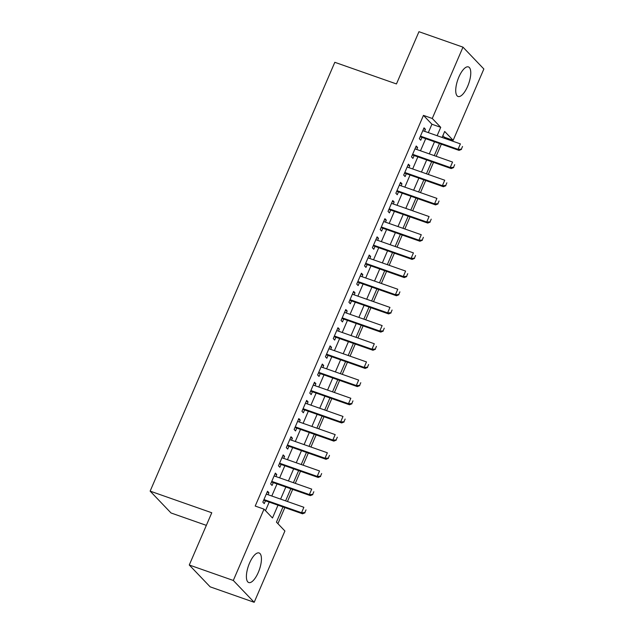 <?xml version="1.0" encoding="UTF-8"?>
<svg xmlns="http://www.w3.org/2000/svg" width="634" height="634" viewBox="0 0 634 634"><rect width="100%" height="100%" fill="white"/><g stroke="black" fill="none" stroke-linecap="round" stroke-linejoin="round"><path stroke-width="0.95" d="M249.511 563.15A15.66 5.777 -70.7 0 1 259.108 552.983A15.66 5.777 -70.7 0 1 258.323 572.359A15.66 5.777 -70.7 0 1 248.726 582.535A15.66 5.777 -70.7 0 1 249.511 563.15M458.842 77.094A15.66 5.777 -70.7 0 1 468.439 66.919A15.66 5.777 -70.7 0 1 467.654 86.303A15.66 5.777 -70.7 0 1 458.057 96.479A15.66 5.777 -70.7 0 1 458.842 77.094M206.343 525.364L171.022 512.969L150.139 491.128L334.815 62.306L396.456 83.942L418.955 31.7L462.979 47.154L483.861 68.995L453.151 140.312L444.68 131.46L442.096 137.459M443.959 138.109L444.347 137.221L453.151 140.312M277.914 523.676L284.84 507.588M287.456 501.526L292.662 489.416M295.278 483.354L300.492 471.244M303.1 465.182L308.314 453.072M310.929 447.01L316.144 434.908M318.751 428.838L323.966 416.736M326.581 410.674L331.796 398.564M334.403 392.501L339.618 380.392M342.233 374.329L347.448 362.22M350.055 356.157L355.27 344.048M357.885 337.985L363.092 325.884M365.707 319.813L370.922 307.712M373.529 301.649L378.744 289.54M381.359 283.477L386.574 271.368M389.181 265.305L394.396 253.196M397.011 247.133L402.225 235.032M404.833 228.961L410.047 216.86M412.663 210.797L417.869 198.688M420.485 192.625L425.699 180.516M428.307 174.453L433.521 162.344M436.137 156.281L441.351 144.18M282.978 506.931L276.432 522.123L284.904 530.983L254.186 602.3L233.304 580.459L264.013 509.142L272.485 517.994L278.001 505.187M233.304 580.459L189.273 565.005L210.163 586.846L254.186 602.3M268.071 494.718L268.927 492.729L267.516 491.247L262.825 502.152L264.235 503.626L265.464 500.781M275.901 476.546L276.757 474.557L275.346 473.083L270.647 483.98L272.057 485.454L273.286 482.609M283.723 458.374L284.579 456.385L283.168 454.911L278.477 465.808L279.887 467.29L281.108 464.445M291.545 440.21L292.409 438.213L290.998 436.739L286.299 447.644L287.709 449.118L288.938 446.273M299.375 422.038L300.231 420.041L298.82 418.567L294.128 429.472L295.539 430.946L296.76 428.101M307.197 403.866L308.061 401.877L306.65 400.395L301.95 411.3L303.361 412.774L304.589 409.929M315.027 385.694L315.883 383.705L314.472 382.231L309.78 393.128L311.191 394.602L312.411 391.757M322.849 367.522L323.712 365.533L322.294 364.059L317.602 374.956L319.013 376.438L320.241 373.592M330.679 349.358L331.534 347.361L330.124 345.887L325.424 356.791L326.843 358.265L328.063 355.42M338.501 331.186L339.356 329.189L337.946 327.715L333.254 338.619L334.665 340.093L335.893 337.248M346.33 313.014L347.186 311.017L345.776 309.543L341.076 320.447L342.487 321.921L343.715 319.076M354.152 294.842L355.008 292.853L353.598 291.371L348.906 302.275L350.317 303.749L351.537 300.904M361.974 276.67L362.838 274.68L361.428 273.206L356.728 284.103L358.139 285.585L359.367 282.74M369.804 258.506L370.66 256.508L369.25 255.034L364.558 265.939L365.969 267.413L367.189 264.568M377.626 240.334L378.49 238.336L377.079 236.862L372.38 247.767L373.791 249.241L375.019 246.396M385.456 222.162L386.312 220.164L384.901 218.69L380.21 229.595L381.62 231.069L382.841 228.224M393.278 203.989L394.142 202L392.723 200.518L388.032 211.423L389.442 212.897L390.671 210.052M401.108 185.817L401.964 183.828L400.553 182.354L395.854 193.251L397.264 194.733L398.493 191.888M408.93 167.653L409.786 165.656L408.375 164.182L403.684 175.087L405.094 176.561L406.323 173.716M416.76 149.481L417.616 147.484L416.205 146.01L411.506 156.915L412.916 158.389L414.145 155.544M444.347 137.221L442.865 135.676M428.315 132.617L431.928 124.24L423.457 115.38L255.209 506.051L264.013 509.142M265.495 510.687L269.196 502.096M271.804 496.026L277.018 483.924M279.634 477.862L284.848 465.752M287.456 459.69L292.67 447.58M295.286 441.518L300.5 429.408M303.107 423.346L308.322 411.244M310.929 405.174L316.144 393.072M318.759 387.009L323.974 374.9M326.581 368.837L331.796 356.728M334.411 350.665L339.626 338.556M342.233 332.493L347.448 320.392M350.063 314.321L355.278 302.22M357.885 296.157L363.1 284.048M365.715 277.985L370.922 265.876M373.537 259.813L378.752 247.704M381.359 241.641L386.574 229.54M389.189 223.469L394.403 211.368M397.011 205.305L402.225 193.196M404.841 187.133L410.055 175.024M412.663 168.961L417.877 156.852M420.493 150.789L425.707 138.688M424.582 131.309L425.438 129.312L424.027 127.838L419.336 138.743L420.746 140.217L421.967 137.372M189.273 565.005L211.772 512.763L150.139 491.128M423.457 115.38L432.261 118.471L462.979 47.154M437.119 135.708L440.733 127.331L432.261 118.471M280.608 499.124L285.823 487.015M288.438 480.952L293.653 468.843M296.26 462.78L301.475 450.671M304.09 444.608L309.305 432.499M311.912 426.436L317.127 414.335M319.742 408.264L324.949 396.163M327.564 390.1L332.779 377.991M335.386 371.928L340.601 359.819M343.216 353.756L348.431 341.647M351.038 335.584L356.253 323.483M358.868 317.412L364.082 305.311M366.69 299.248L371.904 287.139M374.52 281.076L379.734 268.967M382.342 262.904L387.556 250.795M390.172 244.732L395.378 232.63M397.993 226.56L403.208 214.458M405.815 208.396L411.03 196.286M413.645 190.224L418.86 178.114M421.467 172.052L426.682 159.942M429.297 153.88L434.512 141.778M439.489 143.522L434.274 155.631M431.659 161.694L426.444 173.803M423.837 179.866L418.622 191.967M416.007 198.038L410.8 210.139M408.185 216.202L402.97 228.311M400.363 234.374L395.148 246.483M392.533 252.546L387.319 264.655M384.711 270.718L379.497 282.819M376.881 288.89L371.667 300.992M369.059 307.054L363.845 319.164M361.229 325.226L356.015 337.336M353.407 343.398L348.193 355.508M345.585 361.57L340.371 373.672M337.756 379.742L332.541 391.844M329.934 397.906L324.719 410.016M322.104 416.078L316.889 428.188M314.282 434.25L309.067 446.36M306.452 452.422L301.237 464.524M298.63 470.594L293.415 482.696M290.8 488.759L285.593 500.868M431.928 124.24L440.733 127.331M423.663 128.694L425.438 129.312M415.833 146.858L417.616 147.484M408.011 165.03L409.786 165.656M400.189 183.202L401.964 183.828M392.359 201.374L394.142 202M384.537 219.546L386.312 220.164M376.707 237.718L378.49 238.336M368.885 255.882L370.66 256.508M361.055 274.054L362.838 274.68M353.233 292.226L355.008 292.853M345.411 310.398L347.186 311.017M337.581 328.571L339.356 329.189M329.759 346.735L331.534 347.361M321.929 364.907L323.712 365.533M314.107 383.079L315.883 383.705M306.277 401.251L308.061 401.877M298.456 419.423L300.231 420.041M290.626 437.587L292.409 438.213M282.804 455.759L284.579 456.385M274.982 473.931L276.757 474.557M267.152 492.103L268.927 492.729M461.338 149.212L462.511 146.486L461.338 149.212L458.041 149.331L459.056 150.393L420.31 136.793A2.005 1.831 -43.7 0 0 420.191 136.754M422.807 130.683L460.387 143.878L458.041 149.331L420.453 136.136M459.056 150.393L461.504 149.386M453.516 167.384L454.689 164.658L453.516 167.384L450.211 167.503L451.226 168.565L412.488 154.965A2.005 1.831 -43.7 0 0 412.362 154.926M414.977 148.855L452.557 162.05L450.211 167.503L412.631 154.308M451.226 168.565L453.682 167.558M445.686 185.556L446.859 182.83L445.686 185.556L442.389 185.667L443.404 186.737L404.658 173.13A2.005 1.831 -43.7 0 0 404.54 173.098M407.155 167.027L444.735 180.222L442.389 185.667L404.801 172.48M443.404 186.737L445.861 185.73M437.864 203.728L439.037 201.002L437.864 203.728L434.559 203.839L435.582 204.901L396.836 191.302A2.005 1.831 -43.7 0 0 396.718 191.262M399.325 185.199L436.913 198.387L434.559 203.839L396.979 190.644M435.582 204.901L438.031 203.902M430.034 221.892L431.207 219.166L430.034 221.892L426.737 222.011L427.752 223.073L389.007 209.474A2.005 1.831 -43.7 0 0 388.888 209.434M391.503 203.363L429.083 216.559L426.737 222.011L389.157 208.816M427.752 223.073L430.209 222.074M422.212 240.064L423.385 237.338L422.212 240.064L418.916 240.183L419.93 241.245L381.185 227.646A2.005 1.831 -43.7 0 0 381.066 227.606M383.673 221.535L421.261 234.731L418.916 240.183L381.327 226.988M419.93 241.245L422.379 240.246M414.382 258.236L415.563 255.51L414.382 258.236L411.086 258.355L412.1 259.417L373.363 245.818A2.005 1.831 -43.7 0 0 373.236 245.778M375.851 239.707L413.431 252.903L411.086 258.355L373.505 245.16M412.1 259.417L414.557 258.41M406.56 276.408L407.733 273.682L406.56 276.408L403.264 276.519L404.278 277.589L365.533 263.982A2.005 1.831 -43.7 0 0 365.414 263.95M368.029 257.879L405.609 271.075L403.264 276.519L365.675 263.332M404.278 277.589L406.727 276.582M398.738 294.58L399.911 291.854L398.738 294.58L395.434 294.691L396.448 295.753L357.711 282.154A2.005 1.831 -43.7 0 0 357.584 282.114M360.199 276.052L397.78 289.239L395.434 294.691L357.853 281.496M396.448 295.753L398.905 294.755M390.909 312.744L392.081 310.018L390.909 312.744L387.612 312.863L388.626 313.925L349.881 300.326A2.005 1.831 -43.7 0 0 349.762 300.286M352.377 294.216L389.958 307.411L387.612 312.863L350.023 299.668M388.626 313.925L391.075 312.927M383.087 330.916L384.259 328.19L383.087 330.916L379.782 331.035L380.804 332.097L342.059 318.498A2.005 1.831 -43.7 0 0 341.932 318.458M344.547 312.388L382.136 325.583L379.782 331.035L342.202 317.84M380.804 332.097L383.253 331.099M375.257 349.088L376.43 346.362L375.257 349.088L371.96 349.207L372.974 350.269L334.229 336.67A2.005 1.831 -43.7 0 0 334.11 336.63M336.725 330.56L374.306 343.755L371.96 349.207L334.38 336.012M372.974 350.269L375.431 349.263M367.435 367.26L368.608 364.534L367.435 367.26L364.13 367.379L365.152 368.441L326.407 354.834A2.005 1.831 -43.7 0 0 326.288 354.802M328.895 348.732L366.484 361.927L364.13 367.379L326.55 354.184M365.152 368.441L367.601 367.435M359.605 385.432L360.778 382.706L359.605 385.432L356.308 385.543L357.322 386.605L318.585 373.006A2.005 1.831 -43.7 0 0 318.458 372.966M321.073 366.904L358.654 380.091L356.308 385.543L318.728 372.356M357.322 386.605L359.779 385.607M351.783 403.596L352.956 400.878L351.783 403.596L348.486 403.715L349.5 404.777L310.755 391.178A2.005 1.831 -43.7 0 0 310.636 391.138M313.244 385.068L350.832 398.263L348.486 403.715L310.898 390.52M349.5 404.777L351.949 403.779M343.953 421.769L345.134 419.042L343.953 421.769L340.656 421.887L341.671 422.949L302.933 409.35A2.005 1.831 -43.7 0 0 302.806 409.31M305.422 403.24L343.002 416.435L340.656 421.887L303.076 408.692M341.671 422.949L344.127 421.951M336.131 439.941L337.304 437.214L336.131 439.941L332.834 440.059L333.849 441.121L295.103 427.522A2.005 1.831 -43.7 0 0 294.984 427.482M297.6 421.412L335.18 434.607L332.834 440.059L295.246 426.864M333.849 441.121L336.297 440.115M328.309 458.113L329.482 455.386L328.309 458.113L325.004 458.231L326.019 459.293L287.281 445.686A2.005 1.831 -43.7 0 0 287.154 445.654M289.77 439.584L327.35 452.779L325.004 458.231L287.424 445.036M326.019 459.293L328.475 458.287M320.479 476.285L321.652 473.558L320.479 476.285L317.182 476.396L318.197 477.457L279.451 463.858A2.005 1.831 -43.7 0 0 279.332 463.819M281.948 457.756L319.528 470.951L317.182 476.396L279.594 463.208M318.197 477.457L320.653 476.459M312.657 494.449L313.83 491.73L312.657 494.449L309.352 494.568L310.375 495.629L271.629 482.03A2.005 1.831 -43.7 0 0 271.503 481.991M274.118 475.928L311.706 489.115L309.352 494.568L271.772 481.372M310.375 495.629L312.824 494.631M304.827 512.621L306 509.894L304.827 512.621L301.53 512.74L302.545 513.802L263.799 500.202A2.005 1.831 -43.7 0 0 263.681 500.163M266.296 494.092L303.876 507.287L301.53 512.74L263.95 499.544M302.545 513.802L305.002 512.803"/></g></svg>
